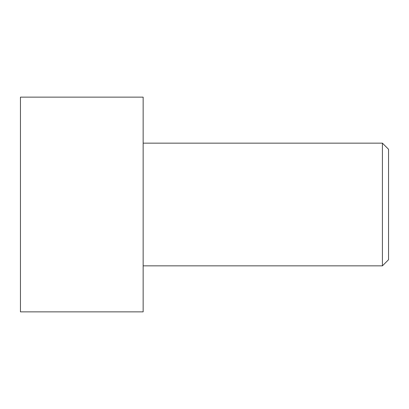 <?xml version="1.0" encoding="UTF-8"?>
<svg xmlns="http://www.w3.org/2000/svg" width="409" height="409" viewBox="0 0 409 409"><rect width="100%" height="100%" fill="white"/><g stroke="black" fill="none" stroke-linecap="round" stroke-linejoin="round"><path stroke-width="0.61" d="M20.45 311.863L20.45 97.138L143.15 97.138L143.15 311.863L20.45 311.863M143.15 265.85L382.415 265.85L382.415 143.15L388.55 149.285L388.55 259.715L382.415 265.85M143.15 143.15L382.415 143.15"/></g></svg>
